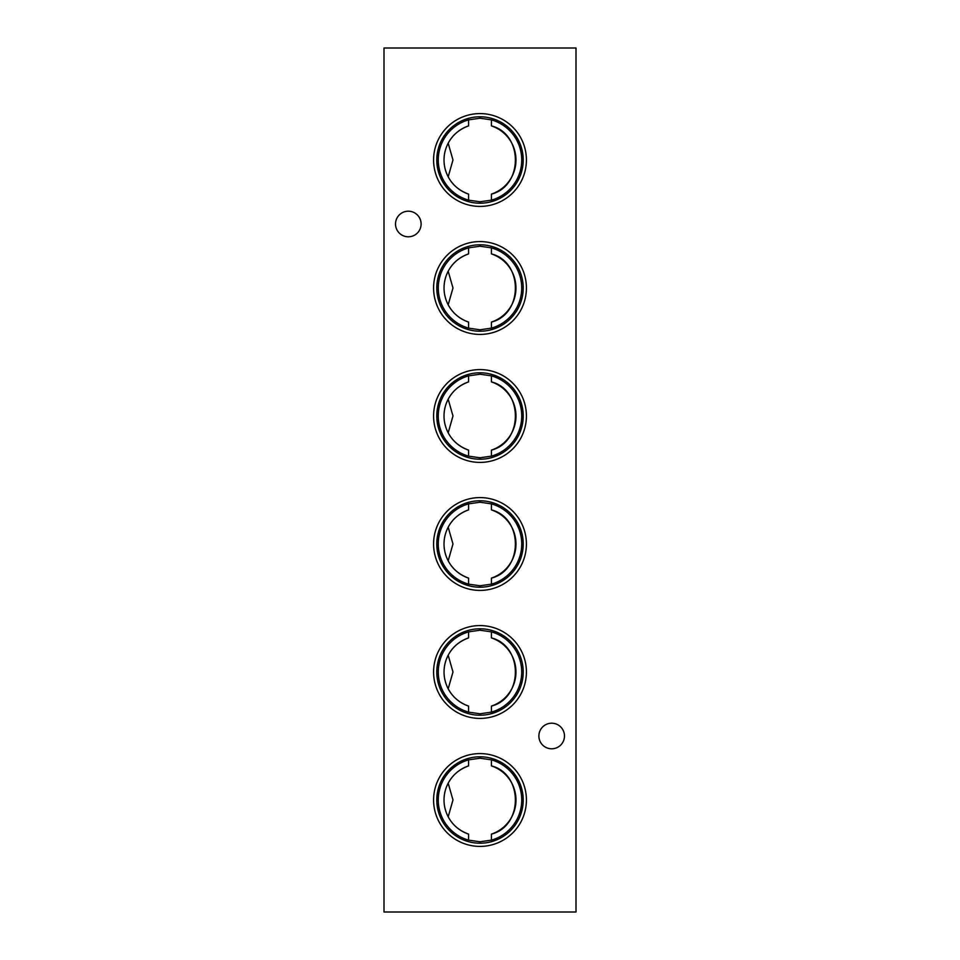<?xml version="1.0" encoding="UTF-8"?>
<svg xmlns="http://www.w3.org/2000/svg" width="960" height="960" viewBox="0 0 960 960"><rect width="100%" height="100%" fill="white"/><g stroke="black" fill="none" stroke-linecap="round" stroke-linejoin="round"><path stroke-width="1.44" d="M448.188 816.78L452.976 799.992L448.188 783.216C452.448 775.08 459.24 769.296 468.588 765.888A35.964 35.964 0 0 0 468.588 834.108C459.288 830.736 452.484 824.952 448.188 816.78M448.188 688.776L452.976 672L448.188 655.224C452.448 647.076 459.24 641.304 468.588 637.896A35.964 35.964 0 0 0 468.588 706.104C459.288 702.732 452.484 696.96 448.188 688.776M448.188 560.784L452.976 543.996L448.188 527.22C452.448 519.072 459.24 513.3 468.588 509.892A35.964 35.964 0 0 0 468.588 578.112C459.288 574.728 452.484 568.956 448.188 560.784M448.188 432.78L452.976 415.992L448.188 399.216C452.448 391.08 459.24 385.296 468.588 381.888A35.964 35.964 0 0 0 468.588 450.108C459.288 446.736 452.484 440.952 448.188 432.78M448.188 304.776L452.976 288L448.188 271.224C452.448 263.076 459.24 257.304 468.588 253.896A35.964 35.964 0 0 0 468.588 322.104C459.288 318.732 452.484 312.96 448.188 304.776M448.188 176.784L452.976 159.996L448.188 143.22C452.448 135.072 459.24 129.3 468.588 125.892A35.964 35.964 0 0 0 468.588 194.112C459.288 190.728 452.484 184.956 448.188 176.784M480 113.592A46.416 46.416 0 0 0 433.584 159.996A46.416 46.416 0 0 0 480 206.412A46.416 46.416 0 0 0 526.416 159.996A46.416 46.416 0 0 0 480 113.592M480 116.784A43.212 43.212 0 0 0 436.788 159.996A43.212 43.212 0 0 0 480 203.208A43.212 43.212 0 0 0 523.212 159.996A43.212 43.212 0 0 0 480 116.784M468.588 125.892L468.588 119.856A41.736 41.736 0 0 0 468.588 200.148L468.588 194.112M491.412 194.112A35.964 35.964 0 0 0 491.412 125.892C523.356 133.884 523.368 186.132 491.412 194.112L491.412 200.148L480 201.78L468.588 200.148M468.588 119.856L480 118.224L491.412 119.856L491.412 125.892M480 241.584A46.416 46.416 0 0 0 433.584 288A46.416 46.416 0 0 0 480 334.416A46.416 46.416 0 0 0 526.416 288A46.416 46.416 0 0 0 480 241.584M480 244.788A43.212 43.212 0 0 0 436.788 288A43.212 43.212 0 0 0 480 331.212A43.212 43.212 0 0 0 523.212 288A43.212 43.212 0 0 0 480 244.788M468.588 253.896L468.588 247.86A41.736 41.736 0 0 0 468.588 328.14L468.588 322.104M491.412 322.104A35.964 35.964 0 0 0 491.412 253.896C523.356 261.888 523.368 314.136 491.412 322.104L491.412 328.14L480 329.784L468.588 328.14M468.588 247.86L480 246.216L491.412 247.86L491.412 253.896M480 369.588A46.416 46.416 0 0 0 433.584 416.004A46.416 46.416 0 0 0 480 462.408A46.416 46.416 0 0 0 526.416 416.004A46.416 46.416 0 0 0 480 369.588M480 372.792A43.212 43.212 0 0 0 436.788 416.004A43.212 43.212 0 0 0 480 459.216A43.212 43.212 0 0 0 523.212 416.004A43.212 43.212 0 0 0 480 372.792M468.588 381.888L468.588 375.852A41.736 41.736 0 0 0 468.588 456.144L468.588 450.108M491.412 450.108A35.964 35.964 0 0 0 491.412 381.888C523.356 389.892 523.368 442.14 491.412 450.108L491.412 456.144L480 457.776L468.588 456.144M468.588 375.852L480 374.22L491.412 375.852L491.412 381.888M480 497.592A46.416 46.416 0 0 0 433.584 543.996A46.416 46.416 0 0 0 480 590.412A46.416 46.416 0 0 0 526.416 543.996A46.416 46.416 0 0 0 480 497.592M480 500.784A43.212 43.212 0 0 0 436.788 543.996A43.212 43.212 0 0 0 480 587.208A43.212 43.212 0 0 0 523.212 543.996A43.212 43.212 0 0 0 480 500.784M468.588 509.892L468.588 503.856A41.736 41.736 0 0 0 468.588 584.148L468.588 578.112M491.412 584.148A41.736 41.736 0 0 0 491.412 503.856L491.412 509.892C523.356 517.884 523.368 570.132 491.412 578.112L491.412 584.148L480 585.78L468.588 584.148M468.588 503.856L480 502.224L491.412 503.856M480 625.584A46.416 46.416 0 0 0 433.584 672A46.416 46.416 0 0 0 480 718.416A46.416 46.416 0 0 0 526.416 672A46.416 46.416 0 0 0 480 625.584M480 628.788A43.212 43.212 0 0 0 436.788 672A43.212 43.212 0 0 0 480 715.212A43.212 43.212 0 0 0 523.212 672A43.212 43.212 0 0 0 480 628.788M468.588 637.896L468.588 631.86A41.736 41.736 0 0 0 468.588 712.14L468.588 706.104M491.412 712.14A41.736 41.736 0 0 0 491.412 631.86L491.412 637.896C523.356 645.888 523.368 698.136 491.412 706.104L491.412 712.14L480 713.784L468.588 712.14M468.588 631.86L480 630.216L491.412 631.86M480 753.588A46.416 46.416 0 0 0 433.584 800.004A46.416 46.416 0 0 0 480 846.408A46.416 46.416 0 0 0 526.416 800.004A46.416 46.416 0 0 0 480 753.588M480 756.792A43.212 43.212 0 0 0 436.788 800.004A43.212 43.212 0 0 0 480 843.216A43.212 43.212 0 0 0 523.212 800.004A43.212 43.212 0 0 0 480 756.792M468.588 765.888L468.588 759.852A41.736 41.736 0 0 0 468.588 840.144L468.588 834.108M491.412 840.144A41.736 41.736 0 0 0 491.412 759.852L491.412 765.888C523.356 773.892 523.368 826.14 491.412 834.108L491.412 840.144L480 841.776L468.588 840.144M468.588 759.852L480 758.22L491.412 759.852M421.116 224.004A12.804 12.804 0 0 0 408.324 211.2A12.804 12.804 0 0 0 395.52 224.004A12.804 12.804 0 0 0 408.324 236.796A12.804 12.804 0 0 0 421.116 224.004M564.48 735.996A12.804 12.804 0 0 0 551.676 723.204A12.804 12.804 0 0 0 538.884 735.996A12.804 12.804 0 0 0 551.676 748.8A12.804 12.804 0 0 0 564.48 735.996M491.412 706.104A35.964 35.964 0 0 0 491.412 637.896M491.412 578.112A35.964 35.964 0 0 0 491.412 509.892M491.412 834.108A35.964 35.964 0 0 0 491.412 765.888M384 48L384 912L576 912L576 48L384 48M491.412 456.144A41.736 41.736 0 0 0 491.412 375.852M491.412 328.14A41.736 41.736 0 0 0 491.412 247.86M491.412 200.148A41.736 41.736 0 0 0 491.412 119.856"/></g></svg>
